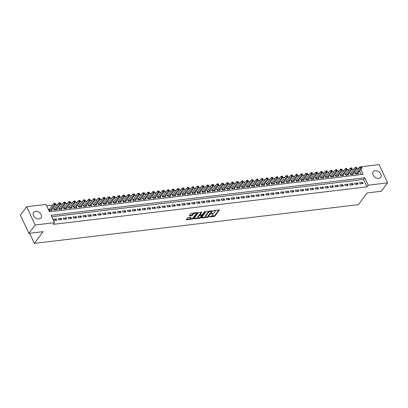 <?xml version="1.0" encoding="UTF-8"?>
<svg xmlns="http://www.w3.org/2000/svg" width="408" height="408" viewBox="0 0 408 408"><rect width="100%" height="100%" fill="white"/><g stroke="black" fill="none" stroke-linecap="round" stroke-linejoin="round"><path stroke-width="0.61" d="M208.845 216.929L214.164 216.5L214.899 216.118L219.371 210.008L213.93 210.543L213.384 210.946L214.251 210.926A1.882 0.791 155.1 0 1 215.174 211.181A1.882 0.791 155.1 0 1 215.016 211.788L214.649 212.282A1.882 0.791 155.1 0 1 212.313 213.522L211.135 213.874L211.966 213.981A1.882 0.791 155.1 0 1 212.889 214.241A1.882 0.791 155.1 0 1 212.731 214.848L212.364 215.342A1.882 0.791 155.1 0 1 210.023 216.577L208.845 216.929M35.532 211.247A4.677 3.351 -143.2 0 1 40.407 213.44A4.677 3.351 -143.2 0 1 41.065 217.898A4.677 3.351 -143.2 0 1 39.107 218.948A4.677 3.351 -143.2 0 1 34.231 216.755A4.677 3.351 -143.2 0 1 33.578 212.298A4.677 3.351 -143.2 0 1 35.532 211.247M375.151 170.651A4.677 3.351 -143.2 0 1 380.026 172.844A4.677 3.351 -143.2 0 1 380.684 177.302A4.677 3.351 -143.2 0 1 378.726 178.352A4.677 3.351 -143.2 0 1 373.85 176.159A4.677 3.351 -143.2 0 1 373.198 171.702A4.677 3.351 -143.2 0 1 375.151 170.651M188.333 217.479L187.604 217.867L186.359 219.524L186.599 219.8L192.321 219.111L193.055 218.729L197.528 212.619L191.515 213.221L190.786 213.608L189.236 215.806L191.974 215.592L193.448 214.21A1.576 0.658 155.1 0 1 194.947 213.277A1.576 0.658 155.1 0 1 196.171 213.394A1.576 0.658 155.1 0 1 196.044 213.899L193.132 217.796A1.576 0.658 155.1 0 1 191.632 218.734A1.576 0.658 155.1 0 1 190.403 218.617A1.576 0.658 155.1 0 1 190.536 218.107L191.071 217.27L188.333 217.479M361.544 166.709L379.124 164.608L387.6 182.866L381.337 191.24L367.139 192.938L358.372 204.658L34.313 243.392L43.08 231.673L28.876 233.371L35.134 224.997L26.663 206.734L46.048 204.418L49.485 211.823L363.171 174.323L360.891 169.417M387.6 182.866L368.21 185.181L364.772 177.781L51.092 215.276L54.524 222.676L35.134 224.997M54.524 222.676L53.275 224.354L366.96 186.859L368.21 185.181M201.44 217.724L201.679 217.994L207.402 217.311L208.131 216.923L212.604 210.819L206.596 211.421L205.867 211.808L201.44 217.724M199.864 218.214L193.851 218.816L198.324 212.706L201.792 212.109L199.9 214.889L201.812 214.776L202.546 214.389L204.413 211.89L205.127 211.675L200.593 217.826L199.864 218.214L199.385 217.75M49.547 209.304L48.68 209.406L49.256 210.64L52.219 210.283L51.918 209.636M54.483 208.712L53.621 208.814L54.193 210.049L57.156 209.697L56.855 209.044M59.425 208.121L58.563 208.223L59.135 209.457L62.098 209.105L61.797 208.452M64.367 207.529L63.5 207.636L64.076 208.865L67.039 208.514L66.739 207.866M69.304 206.938L68.442 207.045L69.013 208.279L71.976 207.922L71.675 207.274M74.246 206.351L73.379 206.453L73.955 207.687L76.918 207.33L76.617 206.683M79.188 205.76L78.321 205.861L78.892 207.096L81.86 206.744L81.554 206.091M84.124 205.168L83.263 205.27L83.834 206.504L86.797 206.152L86.496 205.499M89.066 204.576L88.199 204.683L88.776 205.918L91.739 205.561L91.438 204.913M94.003 203.99L93.141 204.092L93.713 205.326L96.676 204.969L96.375 204.321M98.945 203.398L98.083 203.5L98.654 204.734L101.618 204.382L101.317 203.73M103.887 202.807L103.02 202.909L103.591 204.143L106.559 203.791L106.253 203.138M108.824 202.215L107.962 202.322L108.533 203.551L111.496 203.199L111.195 202.552M113.766 201.623L112.899 201.731L113.475 202.965L116.438 202.608L116.137 201.96M118.703 201.037L117.841 201.139L118.412 202.373L121.375 202.016L121.074 201.368M123.644 200.445L122.782 200.547L123.354 201.781L126.317 201.43L126.016 200.777M128.586 199.854L127.719 199.956L128.291 201.19L131.259 200.838L130.958 200.185M133.523 199.262L132.661 199.369L133.232 200.603L136.196 200.246L135.895 199.599M138.465 198.676L137.598 198.778L138.174 200.012L141.137 199.655L140.837 199.007M143.407 198.084L142.54 198.186L143.111 199.42L146.074 199.063L145.773 198.416M148.344 197.492L147.482 197.594L148.053 198.829L151.016 198.477L150.715 197.824M153.286 196.901L152.419 197.003L152.995 198.237L155.958 197.885L155.657 197.237M158.222 196.309L157.361 196.416L157.932 197.651L160.895 197.294L160.594 196.646M163.164 195.723L162.297 195.825L162.874 197.059L165.837 196.702L165.536 196.054M168.106 195.131L167.239 195.233L167.81 196.467L170.779 196.115L170.473 195.463M173.043 194.54L172.181 194.641L172.752 195.876L175.715 195.524L175.415 194.871M177.985 193.948L177.118 194.055L177.694 195.284L180.657 194.932L180.356 194.285M182.922 193.361L182.06 193.463L182.631 194.698L185.594 194.341L185.293 193.693M187.864 192.77L187.002 192.872L187.573 194.106L190.536 193.749L190.235 193.101M192.805 192.178L191.939 192.28L192.51 193.514L195.478 193.162L195.172 192.51M197.742 191.587L196.88 191.689L197.452 192.923L200.415 192.571L200.114 191.923M202.684 190.995L201.817 191.102L202.394 192.336L205.357 191.979L205.056 191.332M207.621 190.409L206.759 190.511L207.33 191.745L210.293 191.388L209.993 190.74M212.563 189.817L211.701 189.919L212.272 191.153L215.235 190.801L214.934 190.148M217.505 189.225L216.638 189.327L217.214 190.561L220.177 190.21L219.876 189.557M222.442 188.634L221.58 188.741L222.151 189.97L225.114 189.618L224.813 188.97M227.384 188.047L226.516 188.149L227.093 189.383L230.056 189.026L229.755 188.379M232.325 187.456L231.458 187.558L232.03 188.792L234.998 188.435L234.692 187.787M237.262 186.864L236.4 186.966L236.971 188.2L239.935 187.848L239.634 187.196M242.204 186.272L241.337 186.374L241.913 187.609L244.876 187.257L244.576 186.609M247.141 185.681L246.279 185.788L246.85 187.022L249.813 186.665L249.512 186.017M252.083 185.094L251.221 185.196L251.792 186.43L254.755 186.074L254.454 185.426M257.025 184.503L256.158 184.605L256.729 185.839L259.697 185.487L259.391 184.834M261.962 183.911L261.1 184.013L261.671 185.247L264.634 184.895L264.333 184.243M266.903 183.32L266.036 183.427L266.613 184.656L269.576 184.304L269.275 183.656M271.84 182.728L270.978 182.835L271.55 184.069L274.513 183.712L274.212 183.065M276.782 182.141L275.92 182.243L276.491 183.478L279.455 183.121L279.154 182.473M281.724 181.55L280.857 181.652L281.428 182.886L284.396 182.534L284.095 181.881M286.661 180.958L285.799 181.06L286.37 182.294L289.333 181.942L289.032 181.29M291.603 180.367L290.736 180.474L291.312 181.708L294.275 181.351L293.974 180.703M296.545 179.78L295.678 179.882L296.249 181.116L299.212 180.759L298.911 180.112M301.481 179.189L300.62 179.291L301.191 180.525L304.154 180.173L303.853 179.52M306.423 178.597L305.556 178.699L306.133 179.933L309.096 179.581L308.795 178.928M311.36 178.005L310.498 178.112L311.069 179.341L314.033 178.99L313.732 178.342M316.302 177.414L315.435 177.521L316.011 178.755L318.974 178.398L318.673 177.75M321.244 176.827L320.377 176.929L320.948 178.163L323.916 177.806L323.61 177.159M326.181 176.236L325.319 176.338L325.89 177.572L328.853 177.22L328.552 176.567M331.123 175.644L330.256 175.746L330.832 176.98L333.795 176.628L333.494 175.976M336.059 175.052L335.197 175.16L335.769 176.394L338.732 176.037L338.431 175.389M341.001 174.466L340.139 174.568L340.711 175.802L343.674 175.445L343.373 174.797M345.943 173.874L345.076 173.976L345.647 175.21L348.616 174.854L348.31 174.206M350.88 173.283L350.018 173.385L350.589 174.619L353.552 174.267L353.252 173.614M360.111 183.901L363.074 183.544L362.503 182.31L359.54 182.667L360.111 183.901M355.169 184.487L358.137 184.136L357.561 182.901L354.598 183.258L355.169 184.487M350.232 185.079L353.195 184.727L352.624 183.493L349.656 183.845L350.232 185.079M345.29 185.671L348.254 185.319L347.682 184.084L344.719 184.436L345.29 185.671M340.354 186.262L343.317 185.905L342.74 184.671L339.777 185.028L340.354 186.262M335.412 186.854L338.375 186.497L337.804 185.263L334.84 185.62L335.412 186.854M330.47 187.44L333.433 187.088L332.862 185.854L329.899 186.206L330.47 187.44M325.533 188.032L328.496 187.68L327.925 186.446L324.957 186.798L325.533 188.032M320.591 188.624L323.554 188.266L322.983 187.037L320.02 187.389L320.591 188.624M315.649 189.215L318.617 188.858L318.041 187.624L315.078 187.981L315.649 189.215M310.712 189.802L313.675 189.45L313.104 188.216L310.141 188.572L310.712 189.802M305.77 190.393L308.734 190.041L308.162 188.807L305.199 189.159L305.77 190.393M300.834 190.985L303.797 190.633L303.226 189.399L300.257 189.751L300.834 190.985M295.892 191.576L298.855 191.219L298.284 189.985L295.321 190.342L295.892 191.576M290.95 192.168L293.918 191.811L293.342 190.577L290.379 190.934L290.95 192.168M286.013 192.755L288.976 192.403L288.405 191.168L285.442 191.52L286.013 192.755M281.071 193.346L284.034 192.994L283.463 191.76L280.5 192.112L281.071 193.346M276.134 193.938L279.098 193.581L278.521 192.352L275.558 192.704L276.134 193.938M271.192 194.529L274.156 194.172L273.584 192.938L270.621 193.295L271.192 194.529M266.251 195.121L269.219 194.764L268.642 193.53L265.679 193.887L266.251 195.121M261.314 195.707L264.277 195.356L263.706 194.121L260.738 194.473L261.314 195.707M256.372 196.299L259.335 195.947L258.764 194.713L255.801 195.065L256.372 196.299M251.435 196.891L254.398 196.534L253.822 195.299L250.859 195.656L251.435 196.891M246.493 197.482L249.456 197.125L248.885 195.891L245.922 196.248L246.493 197.482M241.551 198.069L244.514 197.717L243.943 196.483L240.98 196.84L241.551 198.069M236.614 198.66L239.578 198.308L239.006 197.074L236.038 197.426L236.614 198.66M231.673 199.252L234.636 198.9L234.065 197.666L231.101 198.018L231.673 199.252M226.731 199.844L229.699 199.486L229.123 198.252L226.16 198.609L226.731 199.844M221.794 200.435L224.757 200.078L224.186 198.844L221.223 199.201L221.794 200.435M216.852 201.022L219.815 200.67L219.244 199.436L216.281 199.787L216.852 201.022M211.915 201.613L214.878 201.261L214.302 200.027L211.339 200.379L211.915 201.613M206.973 202.205L209.936 201.848L209.365 200.614L206.402 200.971L206.973 202.205M202.031 202.796L205 202.439L204.423 201.205L201.46 201.562L202.031 202.796M197.095 203.383L200.058 203.031L199.486 201.797L196.518 202.154L197.095 203.383M192.153 203.975L195.116 203.623L194.545 202.388L191.582 202.74L192.153 203.975M187.216 204.566L190.179 204.214L189.603 202.98L186.64 203.332L187.216 204.566M182.274 205.158L185.237 204.801L184.666 203.566L181.703 203.924L182.274 205.158M177.332 205.749L180.295 205.392L179.724 204.158L176.761 204.515L177.332 205.749M172.395 206.336L175.358 205.984L174.787 204.75L171.819 205.102L172.395 206.336M167.453 206.927L170.416 206.576L169.845 205.341L166.882 205.693L167.453 206.927M162.511 207.519L165.48 207.162L164.903 205.933L161.94 206.285L162.511 207.519M157.575 208.111L160.538 207.754L159.967 206.519L157.004 206.876L157.575 208.111M152.633 208.697L155.596 208.345L155.025 207.111L152.062 207.468L152.633 208.697M147.696 209.289L150.659 208.937L150.088 207.703L147.12 208.054L147.696 209.289M142.754 209.88L145.717 209.528L145.146 208.294L142.183 208.646L142.754 209.88M137.812 210.472L140.78 210.115L140.204 208.881L137.241 209.238L137.812 210.472M132.875 211.064L135.839 210.707L135.267 209.472L132.304 209.829L132.875 211.064M127.933 211.65L130.897 211.298L130.325 210.064L127.362 210.416L127.933 211.65M122.997 212.242L125.96 211.89L125.383 210.656L122.42 211.007L122.997 212.242M118.055 212.833L121.018 212.476L120.447 211.247L117.484 211.599L118.055 212.833M113.113 213.425L116.081 213.068L115.505 211.834L112.542 212.191L113.113 213.425M108.176 214.011L111.139 213.659L110.568 212.425L107.6 212.782L108.176 214.011M103.234 214.603L106.197 214.251L105.626 213.017L102.663 213.369L103.234 214.603M98.297 215.195L101.261 214.843L100.684 213.608L97.721 213.96L98.297 215.195M93.356 215.786L96.319 215.429L95.747 214.195L92.784 214.552L93.356 215.786M88.414 216.378L91.377 216.021L90.806 214.786L87.842 215.144L88.414 216.378M83.477 216.964L86.44 216.612L85.869 215.378L82.901 215.73L83.477 216.964M78.535 217.556L81.498 217.204L80.927 215.97L77.964 216.322L78.535 217.556M73.593 218.147L76.561 217.79L75.985 216.561L73.022 216.913L73.593 218.147M68.656 218.739L71.619 218.382L71.048 217.148L68.085 217.505L68.656 218.739M63.714 219.331L66.677 218.974L66.106 217.739L63.143 218.096L63.714 219.331M58.778 219.917L61.741 219.565L61.164 218.331L58.201 218.683L58.778 219.917M366.96 186.859L363.523 179.454L51.76 216.719M56.227 218.923L53.264 219.274L53.836 220.509L56.799 220.157L56.227 218.923L55.157 220.351M358.637 168.927L358.484 168.596L356.857 168.79M353.981 169.136L351.92 169.381M349.044 169.728L346.978 169.973M344.102 170.315L342.037 170.564M339.16 170.906L337.1 171.156M334.223 171.498L332.158 171.743M329.281 172.089L327.221 172.334M324.345 172.681L322.279 172.926M319.403 173.267L317.337 173.517M314.461 173.859L312.4 174.104M309.524 174.451L307.459 174.695M304.582 175.042L302.522 175.287M299.64 175.629L297.58 175.879M294.704 176.22L292.638 176.47M289.762 176.812L287.701 177.057M284.825 177.404L282.759 177.648M279.883 177.995L277.817 178.24M274.941 178.582L272.881 178.832M270.004 179.173L267.939 179.418M265.062 179.765L263.002 180.01M260.125 180.356L258.06 180.601M255.184 180.943L253.118 181.193M250.242 181.535L248.181 181.784M245.305 182.126L243.239 182.371M240.363 182.718L238.303 182.963M235.426 183.309L233.361 183.554M230.484 183.896L228.419 184.146M225.542 184.487L223.482 184.737M220.606 185.079L218.54 185.324M215.664 185.671L213.603 185.915M210.722 186.262L208.661 186.507M205.785 186.849L203.72 187.099M200.843 187.44L198.783 187.685M195.906 188.032L193.841 188.277M190.964 188.624L188.899 188.868M186.023 189.21L183.962 189.46M181.086 189.802L179.02 190.052M176.144 190.393L174.083 190.638M171.207 190.985L169.141 191.23M166.265 191.576L164.2 191.821M161.323 192.163L159.263 192.413M156.386 192.755L154.321 192.999M151.445 193.346L149.384 193.591M146.503 193.938L144.442 194.183M141.566 194.524L139.5 194.774M136.624 195.116L134.564 195.366M131.687 195.707L129.622 195.952M126.745 196.299L124.68 196.544M121.803 196.891L119.743 197.135M116.867 197.477L114.801 197.727M111.925 198.069L109.864 198.314M106.988 198.66L104.922 198.905M102.046 199.252L99.98 199.497M97.104 199.838L95.044 200.088M92.167 200.43L90.102 200.68M87.225 201.022L85.165 201.266M82.288 201.613L80.223 201.858M77.347 202.205L75.281 202.45M72.405 202.791L70.344 203.041M67.468 203.383L65.402 203.628M62.526 203.975L60.466 204.219M57.584 204.566L55.524 204.811M52.647 205.153L46.721 205.861M361.248 174.558L359.642 171.09M355.822 172.691L354.955 172.793L355.531 174.027L358.494 173.675L358.193 173.028M29.621 233.279L34.313 243.392M28.876 233.371L20.4 215.108L26.663 206.734M358.484 168.596L359.734 166.923L360.172 166.872M359.887 167.255L359.734 166.923M363.523 179.454L364.772 177.781M362.503 182.31L361.432 183.743M357.561 182.901L356.495 184.329M352.624 183.493L351.553 184.921M347.682 184.084L346.611 185.513M342.74 184.671L341.675 186.104M337.804 185.263L336.733 186.696M332.862 185.854L331.796 187.282M327.925 186.446L326.854 187.874M322.983 187.037L321.912 188.465M318.041 187.624L316.975 189.057M313.104 188.216L312.033 189.644M308.162 188.807L307.091 190.235M303.226 189.399L302.155 190.827M298.284 189.985L297.213 191.418M293.342 190.577L292.276 192.01M288.405 191.168L287.334 192.596M283.463 191.76L282.392 193.188M278.521 192.352L277.455 193.78M273.584 192.938L272.513 194.371M268.642 193.53L267.577 194.963M263.706 194.121L262.635 195.549M258.764 194.713L257.693 196.141M253.822 195.299L252.756 196.733M248.885 195.891L247.814 197.324M243.943 196.483L242.877 197.911M239.006 197.074L237.935 198.502M234.065 197.666L232.994 199.094M229.123 198.252L228.057 199.685M224.186 198.844L223.115 200.277M219.244 199.436L218.173 200.864M214.302 200.027L213.236 201.455M209.365 200.614L208.294 202.047M204.423 201.205L203.357 202.638M199.486 201.797L198.416 203.225M194.545 202.388L193.474 203.816M189.603 202.98L188.537 204.408M184.666 203.566L183.595 205M179.724 204.158L178.658 205.591M174.787 204.75L173.716 206.178M169.845 205.341L168.774 206.769M164.903 205.933L163.838 207.361M159.967 206.519L158.896 207.953M155.025 207.111L153.954 208.539M150.088 207.703L149.017 209.131M145.146 208.294L144.075 209.722M140.204 208.881L139.138 210.314M135.267 209.472L134.196 210.905M130.325 210.064L129.254 211.492M125.383 210.656L124.318 212.084M120.447 211.247L119.376 212.675M115.505 211.834L114.439 213.267M110.568 212.425L109.497 213.853M105.626 213.017L104.555 214.445M100.684 213.608L99.618 215.036M95.747 214.195L94.676 215.628M90.806 214.786L89.74 216.22M85.869 215.378L84.798 216.806M80.927 215.97L79.856 217.398M75.985 216.561L74.919 217.989M71.048 217.148L69.977 218.581M66.106 217.739L65.035 219.173M61.164 218.331L60.098 219.759M212.889 214.241L212.66 213.746A1.882 0.791 155.1 0 0 212.349 213.517M215.174 211.181L214.945 210.691A1.882 0.791 155.1 0 0 214.639 210.457M210.803 216.383L214.669 215.623L218.912 209.947M207.81 216.531L212.145 210.757M201.623 217.479L205.897 216.969M207.213 216.913L211.609 211.451L210.737 211.344A1.882 0.791 155.1 0 0 208.401 212.583L205.744 216.133A1.882 0.791 155.1 0 0 205.591 216.74A1.882 0.791 155.1 0 0 206.509 217L207.213 216.913L207.402 217.311M211.38 210.956L211.64 211.319M209.727 211.043A1.882 0.791 155.1 0 0 208.172 212.089L208.401 212.583M205.591 216.74L205.362 216.245A1.882 0.791 155.1 0 1 205.515 215.638L208.172 212.089M198.212 217.887L194.086 218.382M201.333 212.048L199.721 214.205L199.9 214.889M204.495 211.808L200.364 217.331L200.593 217.826M198.089 217.189A1.576 0.658 155.1 0 0 197.957 217.699A1.576 0.658 155.1 0 0 199.186 217.816A1.576 0.658 155.1 0 0 200.68 216.877L201.71 215.506L201.47 215.235L199.114 215.817L198.089 217.189L197.86 216.694A1.576 0.658 155.1 0 0 197.727 217.204L197.957 217.699M201.481 215.011L201.756 215.317M197.86 216.694L198.885 215.322L199.91 214.904M199.634 217.719L200.364 217.331M190.403 218.617L190.174 218.122A1.576 0.658 155.1 0 1 190.306 217.612L190.613 217.209M196.171 213.394L195.942 212.899A1.576 0.658 155.1 0 0 195.723 212.721M194.458 212.869A1.576 0.658 155.1 0 0 193.219 213.716L193.448 214.21M189.47 215.373L191.745 215.098L193.219 213.716M191.893 218.642L192.826 218.234L197.064 212.558M186.543 219.285L190.628 218.795M357.627 173.777L361.988 167.948L360.754 168.096L360.177 166.862L355.2 173.324M361.274 167.249L361.769 167.188L361.539 166.694L361.044 166.755L361.274 167.249L360.754 168.096L356.393 173.925M361.769 167.188L361.988 167.948M360.177 166.862L361.044 166.755M352.69 174.369L357.046 168.54L355.812 168.688L355.24 167.453L350.263 173.91M356.337 167.841L356.832 167.78L356.602 167.285L356.108 167.346L356.337 167.841L355.812 168.688L351.456 174.517M356.832 167.78L357.046 168.54M355.24 167.453L356.108 167.346M347.749 174.961L352.104 169.131L350.87 169.279L350.299 168.045L345.321 174.502M351.395 168.428L351.89 168.371L351.66 167.877L351.166 167.938L351.395 168.428L350.87 169.279L346.514 175.109M351.89 168.371L352.104 169.131M350.299 168.045L351.166 167.938M342.807 175.552L347.167 169.723L345.933 169.871L345.357 168.637L340.379 175.093M346.458 169.019L346.948 168.963L346.718 168.468L346.229 168.524L346.458 169.019L345.933 169.871L341.572 175.695M346.948 168.963L347.167 169.723M345.357 168.637L346.229 168.524M337.87 176.139L342.225 170.315L340.991 170.462L340.42 169.228L335.442 175.685M341.516 169.611L342.011 169.549L341.782 169.06L341.287 169.116L341.516 169.611L340.991 170.462L336.636 176.287M342.011 169.549L342.225 170.315M340.42 169.228L341.287 169.116M332.928 176.73L337.288 170.901L336.049 171.049L335.478 169.815L330.5 176.276M336.575 170.202L337.069 170.141L336.84 169.646L336.345 169.708L336.575 170.202L336.049 171.049L331.694 176.878M337.069 170.141L337.288 170.901M335.478 169.815L336.345 169.708M327.991 177.322L332.347 171.493L331.112 171.641L330.541 170.406L325.564 176.863M331.638 170.789L332.132 170.733L331.903 170.238L331.408 170.299L331.638 170.789L331.112 171.641L326.752 177.47M332.132 170.733L332.347 171.493M330.541 170.406L331.408 170.299M323.049 177.914L327.405 172.084L326.171 172.232L325.599 170.998L320.622 177.454M326.696 171.38L327.19 171.324L326.961 170.83L326.466 170.886L326.696 171.38L326.171 172.232L321.815 178.061M327.19 171.324L327.405 172.084M325.599 170.998L326.466 170.886M318.107 178.5L322.468 172.676L321.234 172.824L320.657 171.589L315.68 178.046M321.754 171.972L322.249 171.911L322.019 171.421L321.53 171.477L321.754 171.972L321.234 172.824L316.873 178.648M322.249 171.911L322.468 172.676M320.657 171.589L321.53 171.477M313.171 179.092L317.526 173.262L316.292 173.41L315.721 172.176L310.743 178.638M316.817 172.564L317.312 172.502L317.082 172.008L316.588 172.069L316.817 172.564L316.292 173.41L311.936 179.239M317.312 172.502L317.526 173.262M315.721 172.176L316.588 172.069M308.229 179.683L312.589 173.854L311.35 174.002L310.779 172.768L305.801 179.224M311.875 173.155L312.37 173.094L312.14 172.599L311.646 172.661L311.875 173.155L311.35 174.002L306.995 179.831M312.37 173.094L312.589 173.854M310.779 172.768L311.646 172.661M303.292 180.275L307.647 174.446L306.413 174.593L305.842 173.359L300.864 179.816M306.938 173.742L307.428 173.686L307.204 173.191L306.709 173.252L306.938 173.742L306.413 174.593L302.053 180.423M307.428 173.686L307.647 174.446M305.842 173.359L306.709 173.252M298.35 180.866L302.705 175.037L301.471 175.185L300.9 173.951L295.922 180.407M301.996 174.333L302.491 174.277L302.262 173.782L301.767 173.839L301.996 174.333L301.471 175.185L297.116 181.009M302.491 174.277L302.705 175.037M300.9 173.951L301.767 173.839M293.408 181.453L297.769 175.629L296.534 175.777L295.958 174.542L290.981 180.999M297.055 174.925L297.549 174.864L297.32 174.374L296.825 174.43L297.055 174.925L296.534 175.777L292.174 181.601M297.549 174.864L297.769 175.629M295.958 174.542L296.825 174.43M288.471 182.044L292.827 176.215L291.593 176.363L291.021 175.129L286.044 181.591M292.118 175.516L292.613 175.455L292.383 174.961L291.888 175.022L292.118 175.516L291.593 176.363L287.237 182.192M292.613 175.455L292.827 176.215M291.021 175.129L291.888 175.022M283.529 182.636L287.89 176.807L286.651 176.955L286.079 175.721L281.102 182.177M287.176 176.103L287.671 176.047L287.441 175.552L286.946 175.613L287.176 176.103L286.651 176.955L282.295 182.784M287.671 176.047L287.89 176.807M286.079 175.721L286.946 175.613M278.593 183.228L282.948 177.398L281.714 177.546L281.137 176.312L276.16 182.769M282.239 176.695L282.729 176.639L282.499 176.144L282.01 176.2L282.239 176.695L281.714 177.546L277.353 183.376M282.729 176.639L282.948 177.398M281.137 176.312L282.01 176.2M273.651 183.814L278.006 177.99L276.772 178.138L276.201 176.904L271.223 183.36M277.297 177.286L277.792 177.225L277.562 176.735L277.068 176.791L277.297 177.286L276.772 178.138L272.416 183.962M277.792 177.225L278.006 177.99M276.201 176.904L277.068 176.791M268.709 184.406L273.069 178.576L271.835 178.724L271.259 177.495L266.281 183.952M272.355 177.878L272.85 177.817L272.62 177.322L272.126 177.383L272.355 177.878L271.835 178.724L267.475 184.554M272.85 177.817L273.069 178.576M271.259 177.495L272.126 177.383M263.772 184.997L268.127 179.168L266.893 179.316L266.322 178.082L261.344 184.538M267.418 178.469L267.913 178.408L267.684 177.914L267.189 177.975L267.418 178.469L266.893 179.316L262.538 185.145M267.913 178.408L268.127 179.168M266.322 178.082L267.189 177.975M258.83 185.589L263.185 179.76L261.951 179.908L261.38 178.673L256.403 185.13M262.477 179.056L262.971 179L262.742 178.505L262.247 178.566L262.477 179.056L261.951 179.908L257.596 185.737M262.971 179L263.185 179.76M261.38 178.673L262.247 178.566M253.888 186.181L258.249 180.351L257.014 180.499L256.438 179.265L251.461 185.722M257.535 179.648L258.029 179.591L257.8 179.097L257.31 179.153L257.535 179.648L257.014 180.499L252.654 186.329M258.029 179.591L258.249 180.351M256.438 179.265L257.31 179.153M248.951 186.767L253.307 180.943L252.073 181.091L251.501 179.857L246.524 186.313M252.598 180.239L253.093 180.178L252.863 179.688L252.368 179.744L252.598 180.239L252.073 181.091L247.717 186.915M253.093 180.178L253.307 180.943M251.501 179.857L252.368 179.744M244.01 187.359L248.37 181.529L247.131 181.677L246.559 180.443L241.582 186.905M247.656 180.831L248.151 180.769L247.921 180.275L247.427 180.336L247.656 180.831L247.131 181.677L242.775 187.507M248.151 180.769L248.37 181.529M246.559 180.443L247.427 180.336M239.073 187.95L243.428 182.121L242.194 182.269L241.623 181.035L236.645 187.491M242.719 181.417L243.214 181.361L242.984 180.866L242.49 180.928L242.719 181.417L242.194 182.269L237.833 188.098M243.214 181.361L243.428 182.121M241.623 181.035L242.49 180.928M234.131 188.542L238.486 182.713L237.252 182.861L236.681 181.626L231.703 188.083M237.777 182.009L238.272 181.953L238.043 181.458L237.548 181.514L237.777 182.009L237.252 182.861L232.897 188.69M238.272 181.953L238.486 182.713M236.681 181.626L237.548 181.514M229.189 189.128L233.549 183.304L232.315 183.452L231.739 182.218L226.761 188.674M232.835 182.6L233.33 182.539L233.101 182.05L232.606 182.106L232.835 182.6L232.315 183.452L227.955 189.276M233.33 182.539L233.549 183.304M231.739 182.218L232.606 182.106M224.252 189.72L228.608 183.896L227.373 184.039L226.802 182.809L221.825 189.266M227.899 183.192L228.393 183.131L228.164 182.636L227.669 182.697L227.899 183.192L227.373 184.039L223.018 189.868M228.393 183.131L228.608 183.896M226.802 182.809L227.669 182.697M219.31 190.312L223.671 184.482L222.431 184.63L221.86 183.396L216.883 189.853M222.957 183.784L223.451 183.722L223.222 183.228L222.727 183.289L222.957 183.784L222.431 184.63L218.076 190.459M223.451 183.722L223.671 184.482M221.86 183.396L222.727 183.289M214.373 190.903L218.729 185.074L217.495 185.222L216.918 183.988L211.941 190.444M218.02 184.37L218.51 184.314L218.285 183.819L217.79 183.881L218.02 184.37L217.495 185.222L213.134 191.051M218.51 184.314L218.729 185.074M216.918 183.988L217.79 183.881M209.431 191.495L213.787 185.666L212.553 185.813L211.981 184.579L207.004 191.036M213.078 184.962L213.573 184.906L213.343 184.411L212.849 184.467L213.078 184.962L212.553 185.813L208.197 191.643M213.573 184.906L213.787 185.666M211.981 184.579L212.849 184.467M204.49 192.081L208.85 186.257L207.616 186.405L207.04 185.171L202.062 191.627M208.136 185.553L208.631 185.492L208.401 185.002L207.907 185.059L208.136 185.553L207.616 186.405L203.255 192.229M208.631 185.492L208.85 186.257M207.04 185.171L207.907 185.059M199.553 192.673L203.908 186.844L202.674 186.992L202.103 185.757L197.125 192.219M203.199 186.145L203.694 186.084L203.464 185.589L202.97 185.65L203.199 186.145L202.674 186.992L198.319 192.821M203.694 186.084L203.908 186.844M202.103 185.757L202.97 185.65M194.611 193.264L198.966 187.435L197.732 187.583L197.161 186.349L192.183 192.805M198.257 186.731L198.752 186.675L198.523 186.181L198.028 186.242L198.257 186.731L197.732 187.583L193.377 193.412M198.752 186.675L198.966 187.435M197.161 186.349L198.028 186.242M189.669 193.856L194.029 188.027L192.795 188.175L192.219 186.941L187.241 193.397M193.321 187.323L193.81 187.267L193.581 186.772L193.091 186.833L193.321 187.323L192.795 188.175L188.435 194.004M193.81 187.267L194.029 188.027M192.219 186.941L193.091 186.833M184.732 194.448L189.088 188.618L187.853 188.766L187.282 187.532L182.305 193.989M188.379 187.915L188.873 187.853L188.644 187.364L188.149 187.42L188.379 187.915L187.853 188.766L183.498 194.591M188.873 187.853L189.088 188.618M187.282 187.532L188.149 187.42M179.79 195.034L184.151 189.21L182.911 189.353L182.34 188.124L177.363 194.58M183.437 188.506L183.931 188.445L183.702 187.95L183.207 188.011L183.437 188.506L182.911 189.353L178.556 195.182M183.931 188.445L184.151 189.21M182.34 188.124L183.207 188.011M174.854 195.626L179.209 189.796L177.975 189.944L177.404 188.71L172.426 195.172M178.5 189.098L178.995 189.037L178.765 188.542L178.27 188.603L178.5 189.098L177.975 189.944L173.614 195.774M178.995 189.037L179.209 189.796M177.404 188.71L178.27 188.603M169.912 196.217L174.267 190.388L173.033 190.536L172.462 189.302L167.484 195.758M173.558 189.684L174.053 189.628L173.823 189.134L173.329 189.195L173.558 189.684L173.033 190.536L168.677 196.365M174.053 189.628L174.267 190.388M172.462 189.302L173.329 189.195M164.97 196.809L169.33 190.98L168.096 191.128L167.52 189.893L162.542 196.35M168.616 190.276L169.111 190.22L168.881 189.725L168.392 189.781L168.616 190.276L168.096 191.128L163.736 196.957M169.111 190.22L169.33 190.98M167.52 189.893L168.392 189.781M160.033 197.395L164.388 191.571L163.154 191.719L162.583 190.485L157.605 196.942M163.679 190.868L164.174 190.806L163.945 190.317L163.45 190.373L163.679 190.868L163.154 191.719L158.799 197.543M164.174 190.806L164.388 191.571M162.583 190.485L163.45 190.373M155.091 197.987L159.451 192.158L158.212 192.306L157.641 191.071L152.663 197.533M158.738 191.459L159.232 191.398L159.003 190.903L158.508 190.964L158.738 191.459L158.212 192.306L153.857 198.135M159.232 191.398L159.451 192.158M157.641 191.071L158.508 190.964M150.154 198.579L154.51 192.749L153.275 192.897L152.704 191.663L147.727 198.12M153.801 192.051L154.29 191.989L154.066 191.495L153.571 191.556L153.801 192.051L153.275 192.897L148.915 198.727M154.29 191.989L154.51 192.749M152.704 191.663L153.571 191.556M145.212 199.17L149.568 193.341L148.334 193.489L147.762 192.255L142.785 198.711M148.859 192.637L149.354 192.581L149.124 192.086L148.629 192.148L148.859 192.637L148.334 193.489L143.978 199.318M149.354 192.581L149.568 193.341M147.762 192.255L148.629 192.148M140.27 199.762L144.631 193.933L143.397 194.081L142.82 192.846L137.843 199.303M143.917 193.229L144.412 193.173L144.182 192.678L143.687 192.734L143.917 193.229L143.397 194.081L139.036 199.905M144.412 193.173L144.631 193.933M142.82 192.846L143.687 192.734M135.334 200.348L139.689 194.524L138.455 194.667L137.884 193.438L132.906 199.894M138.98 193.82L139.475 193.759L139.245 193.27L138.751 193.326L138.98 193.82L138.455 194.667L134.099 200.496M139.475 193.759L139.689 194.524M137.884 193.438L138.751 193.326M130.392 200.94L134.752 195.111L133.513 195.259L132.942 194.024L127.964 200.486M134.038 194.412L134.533 194.351L134.303 193.856L133.809 193.917L134.038 194.412L133.513 195.259L129.157 201.088M134.533 194.351L134.752 195.111M132.942 194.024L133.809 193.917M125.455 201.532L129.81 195.702L128.576 195.85L128 194.616L123.022 201.073M129.101 194.999L129.591 194.942L129.362 194.448L128.872 194.509L129.101 194.999L128.576 195.85L124.216 201.679M129.591 194.942L129.81 195.702M128 194.616L128.872 194.509M120.513 202.123L124.868 196.294L123.634 196.442L123.063 195.208L118.085 201.664M124.159 195.59L124.654 195.534L124.425 195.039L123.93 195.095L124.159 195.59L123.634 196.442L119.279 202.271M124.654 195.534L124.868 196.294M123.063 195.208L123.93 195.095M115.571 202.71L119.932 196.886L118.697 197.033L118.121 195.799L113.144 202.256M119.218 196.182L119.712 196.121L119.483 195.631L118.988 195.687L119.218 196.182L118.697 197.033L114.337 202.858M119.712 196.121L119.932 196.886M118.121 195.799L118.988 195.687M110.634 203.301L114.99 197.472L113.756 197.62L113.184 196.386L108.207 202.847M114.281 196.773L114.776 196.712L114.546 196.217L114.051 196.279L114.281 196.773L113.756 197.62L109.4 203.449M114.776 196.712L114.99 197.472M113.184 196.386L114.051 196.279M105.692 203.893L110.048 198.064L108.814 198.212L108.242 196.977L103.265 203.434M109.339 197.365L109.834 197.304L109.604 196.809L109.109 196.87L109.339 197.365L108.814 198.212L104.458 204.041M109.834 197.304L110.048 198.064M108.242 196.977L109.109 196.87M100.751 204.484L105.111 198.655L103.877 198.803L103.301 197.569L98.323 204.026M104.397 197.951L104.892 197.895L104.662 197.401L104.173 197.462L104.397 197.951L103.877 198.803L99.516 204.632M104.892 197.895L105.111 198.655M103.301 197.569L104.173 197.462M95.814 205.076L100.169 199.247L98.935 199.395L98.364 198.161L93.386 204.617M99.46 198.543L99.955 198.487L99.725 197.992L99.231 198.048L99.46 198.543L98.935 199.395L94.579 205.219M99.955 198.487L100.169 199.247M98.364 198.161L99.231 198.048M90.872 205.663L95.232 199.838L93.993 199.986L93.422 198.752L88.444 205.209M94.518 199.135L95.013 199.073L94.784 198.584L94.289 198.64L94.518 199.135L93.993 199.986L89.638 205.811M95.013 199.073L95.232 199.838M93.422 198.752L94.289 198.64M85.935 206.254L90.29 200.425L89.056 200.573L88.485 199.339L83.507 205.8M89.582 199.726L90.076 199.665L89.847 199.17L89.352 199.231L89.582 199.726L89.056 200.573L84.696 206.402M90.076 199.665L90.29 200.425M88.485 199.339L89.352 199.231M80.993 206.846L85.349 201.016L84.114 201.164L83.543 199.93L78.566 206.387M84.64 200.313L85.134 200.257L84.905 199.762L84.41 199.823L84.64 200.313L84.114 201.164L79.759 206.994M85.134 200.257L85.349 201.016M83.543 199.93L84.41 199.823M76.051 207.437L80.412 201.608L79.177 201.756L78.601 200.522L73.624 206.978M79.698 200.904L80.192 200.848L79.963 200.354L79.473 200.41L79.698 200.904L79.177 201.756L74.817 207.585M80.192 200.848L80.412 201.608M78.601 200.522L79.473 200.41M71.114 208.024L75.47 202.2L74.236 202.348L73.664 201.113L68.687 207.57M74.761 201.496L75.256 201.435L75.026 200.945L74.531 201.001L74.761 201.496L74.236 202.348L69.88 208.172M75.256 201.435L75.47 202.2M73.664 201.113L74.531 201.001M66.172 208.615L70.533 202.786L69.294 202.934L68.722 201.705L63.745 208.162M69.819 202.088L70.314 202.026L70.084 201.532L69.59 201.593L69.819 202.088L69.294 202.934L64.938 208.763M70.314 202.026L70.533 202.786M68.722 201.705L69.59 201.593M61.236 209.207L65.591 203.378L64.357 203.526L63.781 202.291L58.803 208.748M64.882 202.679L65.372 202.618L65.147 202.123L64.653 202.184L64.882 202.679L64.357 203.526L59.996 209.355M65.372 202.618L65.591 203.378M63.781 202.291L64.653 202.184M56.294 209.799L60.649 203.969L59.415 204.117L58.844 202.883L53.866 209.34M59.94 203.266L60.435 203.209L60.206 202.715L59.711 202.776L59.94 203.266L59.415 204.117L55.06 209.947M60.435 203.209L60.649 203.969M58.844 202.883L59.711 202.776M51.352 210.39L55.712 204.561L54.478 204.709L53.902 203.475L48.924 209.931M54.998 203.857L55.493 203.801L55.264 203.306L54.769 203.363L54.998 203.857L54.478 204.709L50.118 210.538M55.493 203.801L55.712 204.561M53.902 203.475L54.769 203.363M211.783 213.583L211.966 213.981M214.067 210.528L214.251 210.926M219.193 209.921L219.32 210.196M214.669 215.623L214.899 216.118M213.935 216.011L214.164 216.5M212.43 210.732L212.558 211.007M207.901 216.429L208.131 216.923M201.511 217.632L201.679 217.994M211.257 210.865L211.441 211.257M210.554 210.946L210.737 211.344M205.515 215.638L205.744 216.133M193.973 218.53L194.142 218.897M201.618 212.022L201.746 212.298M199.721 214.205L199.951 214.7M201.287 214.838L201.47 215.235M199.614 214.934L199.844 215.429M198.885 215.322L199.114 215.817M190.893 217.184L191.02 217.459M190.306 217.612L190.536 218.107M192.474 214.71L192.704 215.205M191.745 215.098L191.974 215.592M189.358 215.521L189.526 215.883M197.35 212.532L197.477 212.808M192.826 218.234L193.055 218.729M192.091 218.622L192.321 219.111M186.43 219.433L186.599 219.8M355.623 172.961L356.087 173.961M355.49 173.089L355.909 173.986M350.681 173.553L351.145 174.553M350.554 173.68L350.967 174.573M345.739 174.139L346.208 175.144M345.612 174.272L346.025 175.165M340.802 174.731L341.267 175.736M340.67 174.859L341.088 175.756M335.861 175.323L336.325 176.322M335.733 175.45L336.146 176.348M330.924 175.914L331.388 176.914M330.791 176.042L331.209 176.934M325.982 176.501L326.446 177.506M325.854 176.633L326.267 177.526M321.04 177.092L321.509 178.097M320.912 177.225L321.325 178.118M316.103 177.684L316.567 178.689M315.97 177.811L316.389 178.709M311.161 178.276L311.625 179.275M311.034 178.403L311.447 179.301M306.219 178.867L306.689 179.867M306.092 178.995L306.51 179.887M301.283 179.454L301.747 180.458M301.155 179.586L301.568 180.479M296.341 180.045L296.805 181.05M296.213 180.173L296.626 181.07M291.404 180.637L291.868 181.636M291.271 180.764L291.689 181.662M286.462 181.229L286.926 182.228M286.334 181.356L286.748 182.249M281.52 181.815L281.989 182.82M281.392 181.948L281.811 182.84M276.583 182.407L277.047 183.411M276.451 182.539L276.869 183.432M271.641 182.998L272.105 184.003M271.514 183.126L271.927 184.023M266.705 183.59L267.169 184.589M266.572 183.717L266.99 184.615M261.763 184.181L262.227 185.181M261.635 184.309L262.048 185.201M256.821 184.768L257.29 185.773M256.693 184.901L257.106 185.793M251.884 185.359L252.348 186.364M251.751 185.492L252.169 186.385M246.942 185.951L247.406 186.956M246.815 186.079L247.228 186.976M242.005 186.543L242.469 187.542M241.873 186.67L242.291 187.563M237.063 187.129L237.527 188.134M236.936 187.262L237.349 188.154M232.121 187.721L232.591 188.726M231.994 187.853L232.407 188.746M227.185 188.312L227.649 189.317M227.052 188.44L227.47 189.338M222.243 188.904L222.707 189.904M222.115 189.031L222.528 189.929M217.301 189.496L217.77 190.495M217.173 189.623L217.591 190.516M212.364 190.082L212.828 191.087M212.231 190.215L212.65 191.107M207.422 190.674L207.886 191.678M207.295 190.806L207.708 191.699M202.485 191.265L202.949 192.27M202.353 191.393L202.771 192.29M197.543 191.857L198.007 192.856M197.416 191.984L197.829 192.882M192.601 192.449L193.071 193.448M192.474 192.576L192.887 193.469M187.665 193.035L188.129 194.04M187.532 193.168L187.95 194.06M182.723 193.627L183.187 194.631M182.595 193.754L183.008 194.652M177.786 194.218L178.25 195.218M177.653 194.346L178.072 195.243M172.844 194.81L173.308 195.809M172.717 194.937L173.13 195.83M167.902 195.396L168.371 196.401M167.775 195.529L168.188 196.421M162.965 195.988L163.429 196.993M162.833 196.121L163.251 197.013M158.024 196.579L158.488 197.584M157.896 196.707L158.309 197.605M153.082 197.171L153.551 198.171M152.954 197.299L153.372 198.196M148.145 197.763L148.609 198.762M148.017 197.89L148.43 198.783M143.203 198.349L143.667 199.354M143.075 198.482L143.489 199.374M138.266 198.941L138.73 199.946M138.134 199.068L138.552 199.966M133.324 199.532L133.788 200.532M133.197 199.66L133.61 200.558M128.382 200.124L128.852 201.124M128.255 200.251L128.673 201.144M123.446 200.71L123.91 201.715M123.313 200.843L123.731 201.736M118.504 201.302L118.968 202.307M118.376 201.435L118.789 202.327M113.567 201.894L114.031 202.898M113.434 202.021L113.852 202.919M108.625 202.485L109.089 203.485M108.497 202.613L108.911 203.51M103.683 203.077L104.152 204.076M103.556 203.204L103.969 204.097M98.746 203.663L99.21 204.668M98.614 203.796L99.032 204.689M93.804 204.255L94.268 205.26M93.677 204.382L94.09 205.28M88.868 204.847L89.332 205.846M88.735 204.974L89.153 205.872M83.926 205.438L84.39 206.438M83.798 205.566L84.211 206.458M78.984 206.025L79.453 207.029M78.856 206.157L79.269 207.05M74.047 206.616L74.511 207.621M73.914 206.749L74.332 207.641M69.105 207.208L69.569 208.213M68.978 207.335L69.391 208.233M64.163 207.799L64.632 208.799M64.036 207.927L64.454 208.825M59.226 208.391L59.69 209.391M59.094 208.519L59.512 209.411M54.284 208.978L54.748 209.982M54.157 209.11L54.57 210.003M49.348 209.569L49.812 210.574M49.215 209.702L49.633 210.594"/></g></svg>
